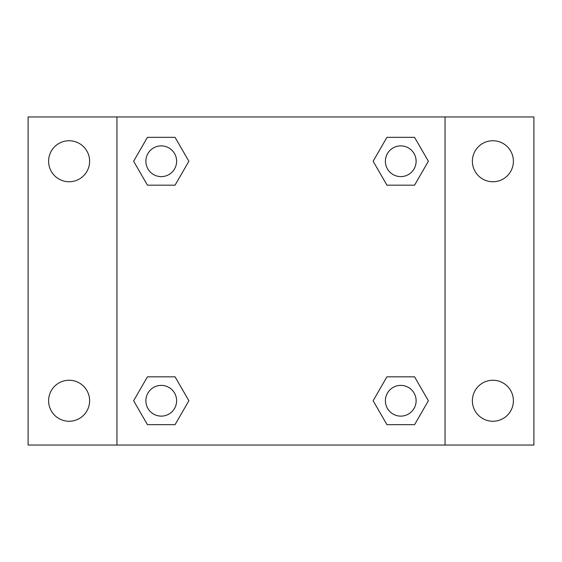 <?xml version="1.0" encoding="UTF-8"?>
<svg xmlns="http://www.w3.org/2000/svg" width="562" height="562" viewBox="0 0 562 562"><rect width="100%" height="100%" fill="white"/><g stroke="black" fill="none" stroke-linecap="round" stroke-linejoin="round"><path stroke-width="0.84" d="M28.1 116.959L533.9 116.959L533.9 445.041L28.1 445.041L28.1 116.959M492.888 140.746A20.506 20.506 0 0 1 513.394 161.252A20.506 20.506 0 0 1 492.888 181.751A20.506 20.506 0 0 1 472.382 161.252A20.506 20.506 0 0 1 492.888 140.746M492.888 380.249A20.506 20.506 0 0 1 513.394 400.748A20.506 20.506 0 0 1 492.888 421.254A20.506 20.506 0 0 1 472.382 400.748A20.506 20.506 0 0 1 492.888 380.249M69.112 380.249A20.506 20.506 0 0 1 89.618 400.748A20.506 20.506 0 0 1 69.112 421.254A20.506 20.506 0 0 1 48.606 400.748A20.506 20.506 0 0 1 69.112 380.249M69.112 140.746A20.506 20.506 0 0 1 89.618 161.252A20.506 20.506 0 0 1 69.112 181.751A20.506 20.506 0 0 1 48.606 161.252A20.506 20.506 0 0 1 69.112 140.746M147.434 376.828L175.063 376.828L188.874 400.748L175.063 424.675L147.434 424.675L133.623 400.748L147.434 376.828L175.063 376.828L147.434 376.828M386.937 137.325L414.566 137.325L428.377 161.252L414.566 185.172L386.937 185.172L373.126 161.252L386.937 137.325L414.566 137.325L386.937 137.325M116.959 445.041L116.959 116.959M445.041 116.959L445.041 445.041M147.434 137.325L175.063 137.325L188.874 161.252L175.063 185.172L147.434 185.172L133.623 161.252L147.434 137.325L175.063 137.325L147.434 137.325M386.937 376.828L414.566 376.828L428.377 400.748L414.566 424.675L386.937 424.675L373.126 400.748L386.937 376.828L414.566 376.828L386.937 376.828M414.566 424.675L386.937 424.675L414.566 424.675M416.119 400.748A15.364 15.364 0 0 0 393.07 387.443A15.364 15.364 0 0 0 393.07 414.061A15.364 15.364 0 0 0 416.119 400.748M175.063 424.675L147.434 424.675L175.063 424.675M176.616 400.748A15.364 15.364 0 0 0 153.566 387.443A15.364 15.364 0 0 0 153.566 414.061A15.364 15.364 0 0 0 176.616 400.748M414.566 185.172L386.937 185.172L414.566 185.172M416.119 161.252A15.364 15.364 0 0 0 393.07 147.939A15.364 15.364 0 0 0 393.07 174.557A15.364 15.364 0 0 0 416.119 161.252M175.063 185.172L147.434 185.172L175.063 185.172M176.616 161.252A15.364 15.364 0 0 0 153.566 147.939A15.364 15.364 0 0 0 153.566 174.557A15.364 15.364 0 0 0 176.616 161.252"/></g></svg>
